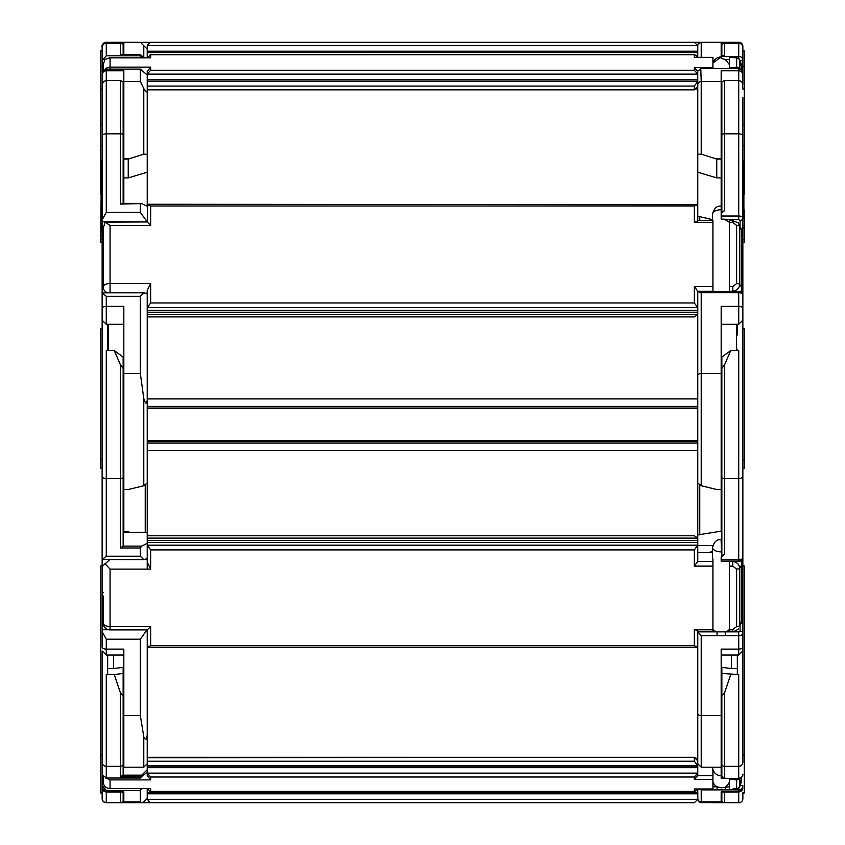 <?xml version="1.0" encoding="UTF-8"?>
<svg xmlns="http://www.w3.org/2000/svg" width="845" height="845" viewBox="0 0 845 845"><rect width="100%" height="100%" fill="white"/><g stroke="black" fill="none" stroke-linecap="round" stroke-linejoin="round"><path stroke-width="1.27" d="M721.63 801.018L721.862 801.377A3.443 3.443 0 0 0 724.619 802.75L738.731 802.75L722.897 802.75L724.619 802.75L724.619 791.997M103.608 801.778L106.269 802.75L103.608 801.778A4.13 4.13 0 0 1 103.132 801.303A4.13 4.13 0 0 0 103.608 801.778A4.13 4.13 0 0 1 103.132 801.303L102.139 798.62A4.13 4.13 0 0 0 106.269 802.75L140.344 802.75M697.78 799.307L147.22 799.307L150.663 802.75L694.337 802.75L150.663 802.75L694.337 802.75L697.78 799.307L694.337 802.75L110.061 802.75M696.671 788.987L697.78 792.43L147.22 792.43M100.766 792.8L102.139 792.99L100.766 792.8L100.766 754.363L100.766 754.965L102.139 754.965L102.139 754.363L100.766 754.363L100.766 565.939L102.139 565.939L100.766 565.949M103.132 801.303L102.139 798.62L102.139 792.99L100.766 792.99M103.248 782.702L102.139 782.702L102.139 795.863M149.502 802.549L147.22 798.43L143.777 801.905L141.221 802.75L123.824 802.75L123.824 791.902L106.269 791.902L106.269 802.75L120.381 802.75A3.443 3.443 0 0 0 123.138 801.377L123.138 791.997M744.234 792.8L742.861 792.8L742.861 798.62L742.861 792.99L744.234 792.99L744.234 565.939L742.861 565.939L744.234 565.949M717.088 802.75L724.619 802.75M742.861 792.8L742.861 798.62A4.13 4.13 0 0 1 738.731 802.75L738.731 791.902L721.176 791.902L721.176 802.75L700.104 802.56L697.864 800.057L697.78 788.987M721.862 791.997L721.862 801.377M721.176 801.018L721.862 801.018M729.436 802.75L736.639 802.75M742.861 754.363L744.234 754.363L744.234 754.965L742.861 754.965L742.861 572.255L742.861 762.211A4.13 4.098 180 0 1 738.731 766.309L738.731 778.498L721.176 778.52L721.176 776.513L721.176 778.224L724.619 777.706L724.619 766.309L738.731 766.309L738.731 674.542L737.347 674.511L737.347 655.297M742.861 326.867L742.861 328.8L744.234 328.8L744.234 468.468L742.861 468.468L742.861 647.016A4.13 2.102 180 0 1 738.731 649.118L738.731 655.044L721.176 655.044L721.176 656.628M737.347 668.522L731.506 668.522L731.506 655.044M729.436 781.678A8.598 8.534 180 0 1 725.263 786.79L725.263 789.874L738.731 789.874L738.731 787.867M712.916 781.678A8.598 8.534 180 0 0 717.088 786.79L721.176 787.815L729.436 786.79M113.494 655.044L113.494 668.522L107.653 668.522M103.174 596L103.174 623.05A6.887 3.496 0 0 0 110.061 626.546L110.061 629.926L147.22 629.926L147.22 734.654C146.776 739.924 145.625 740.632 143.777 736.787L143.777 767.186L123.824 767.186L123.824 649.118L106.269 649.118L106.269 655.044L102.139 650.914L102.139 774.685L106.269 777.96L106.269 766.309L120.381 766.309L120.381 776.735L123.138 775.182L123.138 695.625L120.381 692.678L114.276 674.542L123.138 673.476L123.138 667.392L113.494 668.522M120.381 776.735L140.344 776.735L141.717 775.182L123.138 775.182M140.344 776.735L140.397 778.023L105.583 778.023M123.824 679.581L123.824 667.318L123.138 667.392M123.824 656.628L123.824 655.044L106.269 655.044M107.653 655.044L107.653 674.511L106.269 674.542L114.276 674.542M102.139 631.669L102.139 647.016L102.139 631.669L106.269 639.2L140.344 639.2L140.344 715.578L123.824 715.578M102.139 650.914L102.139 754.363M102.139 774.685L102.139 772.024M106.269 777.96L140.344 777.96L147.22 772.024L147.22 769.732L141.717 775.182M102.139 785.501L106.269 790.413L140.344 790.413L140.344 801.873L123.824 801.873M141.664 788.575L140.344 790.413M141.221 802.75L140.344 801.873M697.727 788.987L694.78 791.427L150.22 791.427L147.231 788.575L147.22 798.43M102.139 782.702L102.139 754.965M123.824 715.462L123.138 715.462M697.78 767.693L147.22 767.693L147.22 734.654L147.22 761.218L694.337 761.218L697.78 765.802L697.78 773.154L147.22 773.154L150.663 777.009L694.337 777.009L697.78 773.154L697.78 775.594L694.337 779.449L712.916 779.449L712.916 788.987L694.337 788.966L694.337 791.395M123.138 742.428L123.824 742.428M123.138 748.226L123.824 748.226M697.78 766.151L147.22 766.151L147.22 775.71L150.663 779.893L150.663 777.009M123.138 695.625L123.138 673.476M738.731 778.498A4.13 4.098 0 0 0 742.861 774.4L741.709 777.252L738.731 778.52L721.176 778.224M721.176 776.513L724.619 777.706M699.195 788.987L701.223 789.874L725.263 789.874M712.916 786.79L717.088 786.79L717.088 789.874M731.506 668.522L721.862 667.392L721.862 673.476L738.731 674.542M730.724 674.542L724.619 692.678L721.862 695.625L721.862 776.587M737.347 655.044L737.347 674.511M721.862 667.392L721.176 667.318L721.176 696.364L721.862 696.364M147.22 646.974L150.663 645.76L150.663 626.546L147.22 629.926L147.695 647.46L697.305 647.46L697.78 631.226L697.78 763.394M721.862 673.476L721.862 695.625M712.916 779.449L712.916 771.158A8.598 8.534 180 0 1 712.578 768.77L712.578 767.207A8.598 8.534 180 0 0 721.176 775.731L721.862 776.28L721.862 764.936A3.443 3.412 180 0 0 724.619 766.309L724.619 692.678M721.176 747.867L721.862 747.867M721.862 715.462L721.176 715.462M149.428 788.512L110.061 788.575A6.887 6.887 0 0 1 103.174 781.688L103.174 777.115L103.174 781.688A6.887 6.823 0 0 0 110.061 788.512L110.061 779.893L150.663 779.893M150.04 788.575L110.061 788.512M105.952 778.023L110.061 779.893M147.22 775.71L147.22 773.154M147.22 765.802L697.78 765.802L697.78 761.091A3.443 3.38 180 0 0 694.337 757.712L694.337 761.218M697.78 758.525L696.945 758.525M696.586 758.525L694.337 758.525A3.443 3.412 180 0 1 697.78 761.947L697.78 761.091M739.776 778.382L739.776 786.494A20.364 20.195 180 0 0 741.54 778.277L739.766 786.537C737.843 788.839 735.509 789.652 732.763 788.987L736.639 788.522A3.443 3.412 0 0 0 739.776 786.494L739.734 786.579M729.436 788.966L729.436 778.52M736.639 788.522L736.639 779.893L732.763 779.449L732.763 778.52M729.436 629.25A8.598 4.373 180 0 1 725.263 631.87L725.263 635.641L738.731 635.641L738.731 631.87L740.104 631.173A2.757 2.366 0 0 1 742.861 633.539A4.13 2.102 180 0 1 738.731 635.641L738.731 649.118L721.176 649.118L721.176 715.578L701.223 715.578L701.223 767.186L697.78 763.743L697.78 765.802M695.213 788.966L694.337 788.966M737.347 324.311L737.347 334.979M742.861 323.107L742.861 476.411A4.13 2.102 180 0 1 738.731 478.513L738.731 559.781L721.176 559.781L721.176 557.056L721.176 557.932L722.897 555.366L724.619 554.51L724.619 478.513L738.731 478.513L738.731 350.569L730.724 350.569L724.619 364.723L721.862 368.42L721.862 555.461L724.619 554.51M712.916 629.25A8.598 4.373 180 0 0 717.088 631.87L738.731 631.87M123.138 394.34L123.824 394.34L123.138 393.854M123.824 475.936L123.138 475.936M147.22 473.063L147.22 535.783L694.337 535.783L697.78 538.128L697.78 545.564L712.831 545.564M102.139 543.504L102.139 530.111M102.139 559.559L106.269 556.221L106.269 478.513L120.381 478.513L120.381 547.993L140.344 547.993L140.344 556.221L143.724 559.601L102.139 559.559L102.139 328.8L100.766 328.8L100.766 468.468L102.139 468.468L102.139 529.688M130.236 532.287L123.824 531.167L123.824 489.424L128.715 489.424L143.777 485.727L143.777 398.46L140.344 373.553L123.824 373.553L123.824 306.355L106.269 306.355L106.269 324.311L102.139 320.181L102.139 322.188M145.224 532.287L145.224 485.188M120.381 547.993L123.138 546.113L123.138 368.42L120.381 364.723L114.276 350.569L123.138 357.065L123.138 368.42M140.344 547.993L141.717 546.113L123.138 546.113M102.139 476.411A4.13 2.102 0 0 0 106.269 478.513L106.269 350.569L114.276 350.569M107.653 350.105L107.653 324.311M102.699 322.262L102.139 324.29L102.139 459.617L100.766 459.617M143.724 559.601L147.22 558.651M108.604 629.768L102.139 629.768L102.139 644.26L102.139 550.275M146.924 629.926L140.344 639.2M143.777 736.787L140.344 715.578M145.308 559.39L147.22 559.39L147.22 569.118M141.717 546.113L147.22 543.314L147.22 545.183L150.663 549.894L694.337 549.894L697.78 545.183L147.22 545.183L147.22 562.231L150.663 569.118L150.663 549.894M123.824 464.528L123.138 464.528M123.824 531.167L123.138 531.167M123.138 532.287L147.22 532.287M147.22 454.631L147.22 463.25M107.653 349.936L108.403 349.936M697.78 450.607L147.22 450.607L147.22 408.251L697.78 408.251M697.78 441.312L147.22 441.312L697.78 440.805M147.22 441.312L147.22 435.365M742.861 558.598L742.861 559.76M742.861 521.175L742.861 525.252M721.176 557.932L721.176 561.133L738.731 561.133L738.731 559.781A4.13 2.102 0 0 0 742.861 557.679C742.755 559.971 741.371 561.122 738.731 561.133M721.176 557.056L721.862 555.461L721.862 540.694L721.176 540.694L721.176 539.733C716.951 539.078 714.088 541.666 712.578 547.486A8.598 4.373 180 0 0 721.176 551.87M742.861 97.629L742.861 308.383A4.13 2.028 180 0 0 738.731 306.355L721.176 306.355L721.176 531.167L697.78 534.917L697.78 538.138M699.776 485.188L699.776 534.917M717.088 635.641L717.088 631.87L697.843 631.87L701.223 635.641L725.263 635.641M742.861 644.26L742.861 565.485M741.54 605.949A2.757 1.394 180 0 0 742.861 604.756L742.861 650.914L738.731 655.044M742.861 468.468L742.861 338.327M721.862 393.854L721.176 394.34L721.862 394.34M697.78 477.108L697.78 534.917M697.78 545.564L697.78 552.662L712.578 552.63M697.78 631.226L697.78 631.521A3.443 1.753 180 0 0 697.843 631.87M721.862 368.42L721.862 357.065L730.724 350.569M724.619 364.723L724.619 478.513A3.443 1.753 180 0 1 721.862 477.805L721.862 531.167L721.176 531.167M721.862 475.936L721.176 475.936M721.862 464.528L721.176 464.528M721.176 715.578L721.176 767.186L701.223 767.186M736.597 349.936L737.347 349.936M103.174 565.611L110.061 559.39M104.97 563.594L110.061 569.118L150.663 569.118M697.78 542.384L147.22 542.384L147.22 535.783M147.22 538.128L697.78 538.128M697.78 647.038L697.78 643.985M697.78 646.974L694.337 645.76L150.663 645.76M712.578 547.486L712.578 557.911A8.598 4.373 180 0 0 712.916 559.136L712.916 629.536L694.337 629.536L694.337 645.76M729.436 561.133L729.436 631.226L732.763 631.226L732.763 629.536L736.639 626.578A3.443 1.753 0 0 0 739.776 625.532L741.54 621.328A20.364 10.351 180 0 1 739.776 625.532L739.776 568.051A20.364 10.351 0 0 0 741.54 563.837L741.023 560.594M736.639 569.086L732.763 566.118L732.763 561.407C736.851 562.073 739.185 564.28 739.776 568.051A3.443 1.753 0 0 1 736.639 569.086L736.639 626.578M712.916 561.407L697.78 561.407L697.78 547.592M697.78 561.407L694.337 566.118L712.916 566.118M697.305 631.226L712.916 631.226L712.916 629.536M697.78 630.75L694.337 629.536L694.337 634.954M697.78 453.691L697.78 473.063M742.861 292.761L742.861 124.733L744.234 124.733L744.234 89.074L742.861 89.074L742.618 83.232L741.414 81.458L738.731 80.476L738.731 216.014L721.176 216.014L721.176 219.077L738.731 219.763L740.104 220.439L740.104 225.245M729.436 222.298L725.263 219.763M123.138 143.608L123.824 143.608L123.138 142.942M101.115 194.572L100.766 242.399L102.139 242.399M102.139 324.86L102.139 324.058M102.139 318.037L102.139 292.856L143.84 292.824L140.344 296.32L140.344 373.553M102.139 320.181L102.139 325.124M102.139 160.972L100.766 160.972L100.766 145.393L102.139 145.393L102.139 124.733L100.766 124.733L100.766 145.393M106.269 55.791L106.269 43.264L120.381 43.264L120.381 54.471L140.344 54.471L140.344 55.791L106.269 55.791L102.139 60.766L102.139 47.352L102.139 50.89L100.766 50.89L100.766 124.733M100.766 194.572L100.766 162.747L102.139 162.747M100.766 160.972L100.766 162.747M102.139 97.629L102.139 135.855A4.13 2.028 0 0 1 106.269 133.827L106.269 80.476L103.417 81.616L102.139 84.606L102.139 219.932L106.269 212.412L106.269 133.827L120.381 133.827L120.381 204.099L122.462 203.391L141.041 203.391M120.381 204.099L141.717 203.571L140.344 204.099L140.344 212.412L147.22 221.791L102.139 221.791L102.139 219.932M100.766 89.074L102.139 89.074L102.139 124.733M102.139 301.179L102.139 221.791M108.403 350.569L108.403 324.311M102.139 292.856L106.269 296.32L140.344 296.32M143.777 398.46C145.625 404.206 146.776 404.639 147.22 399.759L147.22 293.711L143.84 292.824M147.22 399.759L147.22 482.991L147.22 399.759L147.22 482.991L143.777 485.727M102.139 89.433L102.139 72.385L105.53 69.11L140.407 69.11L147.22 75.036L147.22 206.286L141.717 203.571M123.138 203.391L123.138 81.849L120.381 80.476L120.381 133.827A3.443 1.69 0 0 1 123.138 134.503M123.138 369.307L123.824 369.307M123.824 489.424L123.824 373.553M697.78 408.072L147.22 408.072L147.22 406.382L697.78 406.382M697.78 398.882L147.22 398.882L147.22 406.382M742.861 302.584L742.861 293.722M742.861 306.26L742.861 319.547M742.861 303.313L742.861 305.584M742.861 321.322L742.861 320.519M721.176 216.014L721.176 214.144L722.897 211.546L724.619 210.68L724.619 133.827L738.731 133.827A4.13 2.028 180 0 1 742.861 135.855M743.885 209.887L743.885 194.572M744.234 209.887L744.234 225.457L742.861 225.457M742.861 242.399L744.234 242.399L744.234 225.457M742.861 145.393L744.234 145.393L744.234 124.733M744.234 145.393L744.234 160.972L742.861 160.972M744.234 194.572L744.234 160.972M712.578 219.7L699.776 216.637L699.776 220.672M721.176 373.553L701.223 373.553L701.223 292.719L697.843 291.683L717.088 291.324L717.088 292.719L738.731 292.719L738.731 291.324L741.371 292.064L742.861 294.757A4.13 2.028 180 0 0 738.731 292.719L738.731 324.311L742.861 320.181M717.088 291.683L725.263 291.324L725.263 292.719M725.263 291.683L738.731 291.324M736.597 324.311L736.597 350.569M742.861 308.383L742.861 324.332L742.301 322.262M721.862 142.942L721.176 143.608L721.862 143.608M697.78 220.989L697.78 207.595L697.78 216.637L699.776 216.637M697.78 216.637L697.78 204.712L694.337 206.011L694.337 222.425L712.916 222.425L712.916 286.55L694.337 286.55L694.337 302.954L150.663 302.954L150.663 283.519L110.061 283.519L110.061 292.824M697.843 291.683A3.443 1.69 180 0 0 697.78 292.021L697.78 482.991L701.223 485.727L716.285 489.424L721.176 489.424M721.862 134.503A3.443 1.69 180 0 1 724.619 133.827L724.619 80.476L721.862 81.849L721.862 212.348M721.862 369.307L721.176 369.307M697.78 204.712L147.664 204.268L147.22 221.95L104.97 222.119L103.174 228.837L103.174 286.909A6.887 3.38 0 0 1 110.061 283.519L110.061 225.446L150.663 225.446L150.663 206.011L694.337 206.011M147.22 312.228L697.78 312.228L697.78 310.358L147.22 310.358L147.22 290.405L150.663 283.519M104.97 222.119L110.061 225.446M147.22 221.95L150.663 225.446M147.22 204.712L150.663 206.011M694.337 302.954L697.78 307.643L147.22 307.643L150.663 302.954M742.861 74.867L742.861 84.606L742.861 74.867A4.13 4.088 180 0 0 738.731 70.769L721.176 70.769L721.176 81.49L701.223 81.49L701.223 154.17L697.78 154.318L697.78 206.898M147.22 314.625L697.78 314.625L694.337 316.896L147.22 316.896M732.763 286.55L736.639 283.55A3.443 1.69 0 0 1 739.776 284.554C739.143 288.388 736.808 290.606 732.763 291.24L732.763 286.55L729.436 286.55L729.436 220.672L732.763 220.672L738.372 222.943L739.776 226.418L739.776 284.554A20.364 10.013 180 0 1 741.54 288.631L741.54 230.495A20.364 10.013 0 0 0 739.776 226.418A3.443 1.69 0 0 0 736.639 225.414L736.639 283.55M729.436 291.324L729.436 286.55M736.639 225.414L732.763 222.425L732.763 220.672M697.78 307.643L697.78 291.24L694.337 286.55M697.78 221.115L694.337 222.425M697.336 220.672L712.916 220.672L712.916 222.425M697.78 291.24L712.916 291.24L712.916 286.55M721.176 177.915L716.761 177.915L716.761 159.071L721.176 159.071L721.176 206.233C717.067 205.493 714.205 208.071 712.578 213.965A8.598 4.225 180 0 1 721.176 209.74L721.176 214.144M743.885 180.883L743.885 199.663M743.885 204.321L743.885 206.972M743.885 217.873L743.885 215.074A1.373 1.246 180 0 1 742.861 216.278M729.436 64.6L725.263 59.477L721.176 58.432L721.176 56.076L724.619 55.517L724.619 43.264L738.731 43.264L738.731 56.372L721.176 56.372L721.176 42.25L701.223 42.25A3.443 3.443 0 0 0 697.78 45.693L697.78 57.397L697.78 52.57L696.956 55.612M101.115 217.873L101.115 162.747M101.115 206.085L101.115 202.42M102.139 216.278A1.373 1.246 180 0 1 101.115 215.074L102.498 216.32M102.139 214.429L101.316 215.169L101.316 162.747M120.381 54.471L140.354 54.46L143.904 57.809M102.139 60.766L102.139 63.565L103.248 63.565M140.344 55.791L141.78 57.809M105.53 69.11L140.344 69.174L140.344 81.49L123.824 81.49L123.824 70.769L106.269 70.769L106.269 80.476L120.381 80.476M102.139 72.385L102.139 63.565M128.239 159.071L128.239 177.915L123.824 177.915L123.824 159.071L128.239 159.071L143.777 154.17L143.777 88.598L140.344 81.49M147.22 127.732L147.22 172.211L128.239 177.915M143.777 88.598C145.625 91.197 146.776 92.316 147.22 91.947L147.22 154.318L143.777 154.17M123.138 54.46L123.138 43.623L120.381 42.25L120.381 43.264A3.443 3.412 0 0 1 123.138 44.627M123.824 159.071L123.824 81.49M123.824 158.606L128.715 158.606M123.824 203.391L123.824 177.915M743.885 162.747L743.684 215.169L743.684 162.747M742.512 216.32L743.684 215.169L742.861 214.429M742.861 84.595L742.861 66.565L744.234 66.565L744.234 50.89L742.861 50.89L742.861 66.565L742.861 47.352L742.861 81.648M744.234 66.565L744.234 89.074M738.731 68.603A4.13 4.088 180 0 1 742.861 72.691L741.699 69.829L738.731 68.572L700.79 68.572L701.223 81.49A3.443 3.412 180 0 0 697.78 84.901L697.78 71.624A3.443 3.412 180 0 1 697.843 70.948L701.223 68.603L738.731 68.572L738.731 80.476L724.619 80.476M697.78 84.901L697.78 154.318M716.761 177.915L697.78 172.211L697.78 147.21M701.223 154.17L716.761 159.071M721.862 44.627A3.443 3.412 180 0 1 724.619 43.264L724.619 42.25L721.862 43.623L721.862 55.781M721.176 81.49L721.176 159.071M721.176 158.606L716.285 158.606M103.174 64.685L103.174 69.977L103.174 64.685L104.97 59.393L110.061 57.872L150.663 57.872L150.663 54.777L694.812 54.745L697.759 57.354L697.78 52.57L147.22 52.57M697.78 74.117L697.78 71.498L697.78 74.117L694.337 70.23L150.663 70.23L147.22 74.117L697.78 74.117L697.78 79.567L147.22 79.567L147.22 71.371L150.663 67.135L110.061 67.135L110.061 69.11M149.343 57.872L109.1 57.809L110.061 57.872L110.061 67.135A6.887 6.813 0 0 0 105.202 69.121M149.987 57.809L150.663 57.872M149.502 42.451L147.22 45.693L147.22 49.137L143.777 45.693L147.22 49.137L147.22 57.809L150.663 54.777M696.734 88.545L694.337 88.545A3.443 3.412 180 0 0 697.78 85.134L697.78 81.5L694.337 86.084L147.22 86.084M697.78 81.511L147.22 81.511M695.287 57.397L712.916 57.354L712.916 67.621L694.337 67.621L694.337 70.23M697.78 88.545L697.03 88.545M732.763 68.572L732.763 67.621L736.639 67.135A3.443 3.412 0 0 1 739.491 68.646M729.436 68.572L729.436 57.354L736.639 57.872L736.639 67.135M739.724 59.784L739.776 68.709M712.916 68.572L712.916 67.621M697.78 71.498L694.337 67.621M143.777 57.682L143.777 45.693L140.344 42.25L106.269 42.25L103.608 43.222L106.269 42.25A4.13 4.13 0 0 0 102.139 46.38L102.594 44.51M102.139 60.386L102.139 46.38L102.139 49.137L103.132 43.697A4.13 4.13 0 0 1 103.608 43.222M123.824 54.46L123.824 42.25M721.176 42.25L738.731 42.25A4.13 4.13 0 0 1 742.861 46.38A4.13 4.13 0 0 0 738.731 42.25A4.13 4.13 0 0 1 742.861 46.38A4.13 4.13 0 0 0 738.731 42.25A4.13 4.13 0 0 1 742.861 46.38L742.861 50.89L744.234 50.89M698.371 43.76L701.223 42.25L701.223 57.354M697.78 102.984L697.78 127.732L697.78 102.984M147.22 51.196L697.78 51.196L697.78 45.693L147.22 45.693L150.663 42.25L110.061 42.25M150.663 42.25L694.337 42.25L150.663 42.25M694.337 42.25L697.78 45.693L694.337 42.25L712.916 42.25M732.763 42.25L729.436 42.25M106.269 42.25C102.699 43.855 101.326 45.556 102.139 47.352A4.13 4.088 0 0 1 106.269 43.264L106.269 42.25L120.381 42.25M123.824 801.377L123.138 801.377M120.381 791.997L120.381 802.75M721.176 799.307L721.862 799.307M721.862 794.152L721.176 794.152M147.22 793.804L697.78 793.804M102.139 762.211A4.13 4.098 0 0 0 106.269 766.309L106.269 674.542M120.381 692.678L120.381 766.309A3.443 3.412 0 0 0 123.138 764.936M102.139 787.804A4.13 4.098 180 0 0 106.269 791.902L102.139 787.867M106.269 791.902L106.269 790.413M740.231 785.428L742.861 785.787A4.13 4.098 180 0 1 738.731 789.874L738.731 791.902A4.13 4.098 180 0 0 742.861 787.804M721.862 775.721L721.176 775.721L721.176 768.02L719.697 767.186M721.176 801.873L701.223 801.873A3.443 3.412 180 0 1 697.78 798.462M701.223 802.75L701.223 789.874M721.176 773.439L721.862 773.439M721.862 768.02L721.176 768.02M721.176 764.609L721.862 764.609M150.663 791.395L150.663 788.512M147.22 757.712L694.337 757.331L697.78 760.775M694.337 777.009L694.337 779.449M732.763 779.449L729.436 779.449M736.639 779.893A3.443 3.412 0 0 0 739.438 778.456M712.916 775.594L697.78 775.594M721.862 755.419A13.478 13.362 0 0 0 721.176 755.398M721.862 542.437L721.176 542.437L721.63 555.577M140.344 556.221L106.269 556.221M120.381 364.723L120.381 478.513A3.443 1.753 0 0 0 123.138 477.805M103.174 592.662L102.139 592.662M103.174 610.819L102.139 610.819M106.269 639.2L106.269 649.118A4.13 2.102 180 0 1 102.139 647.016M147.22 443.065L697.78 443.065M721.176 542.437L721.176 540.694M742.861 622.67A2.757 2.366 180 0 0 741.54 620.642M740.104 626.641L740.104 631.173M744.234 459.617L742.861 459.617M701.223 635.641L701.223 715.578A3.443 1.753 180 0 1 697.78 713.835M721.176 551.859L721.862 551.859M721.176 547.074L721.862 547.074M150.663 626.546L110.061 626.546L110.061 569.118M147.22 540.494L697.78 540.494M694.337 549.894L694.337 566.118M732.763 566.118L729.436 566.118M729.436 629.536L732.763 629.536M729.436 561.407L732.763 561.407A13.478 6.855 0 0 0 733.069 561.133M102.139 225.457L100.766 225.457M140.344 212.412L106.269 212.412M102.139 240.233L103.174 240.233M103.174 258.306L102.139 258.306M106.269 296.32L106.269 306.355A4.13 2.028 180 0 0 102.139 308.383M128.989 489.361L123.824 489.361M697.78 408.357L147.22 408.357M721.862 209.74L721.176 209.74L721.176 206.233L721.862 206.233M740.104 220.439A2.757 2.398 180 0 0 742.861 218.042A4.13 2.028 0 0 0 738.731 216.014L738.731 219.763M701.223 292.719L717.088 292.719M742.861 246.37A2.757 1.352 180 0 0 741.54 245.219M741.54 230.6A2.757 2.398 -0 0 0 742.861 228.562M701.223 485.727L701.223 373.553A3.443 1.69 180 0 0 697.78 375.254M721.176 206.624L721.862 206.624M721.176 489.361L716.011 489.361M107.737 292.824A6.887 6.274 180 0 1 103.174 286.909M145.953 293.183L147.22 293.183M732.763 222.425L729.436 222.425M729.436 291.24L732.763 291.24A13.478 6.623 0 0 1 732.868 291.324M721.176 92.939L721.862 92.939M721.176 56.942A8.598 8.524 180 0 0 712.916 63.069L721.176 56.868M102.139 227.854L100.766 227.854M100.766 66.565L102.139 66.565M106.269 69.174L106.269 70.769A4.13 4.088 180 0 0 102.139 74.867M123.138 92.939L123.824 92.939M128.989 158.522L123.824 158.522M725.263 59.477L729.436 59.477M740.188 60.84L742.861 60.46A4.13 4.088 0 0 0 738.731 56.372L738.731 58.506M744.234 227.854L742.861 227.854M742.861 47.352A4.13 4.088 180 0 0 738.731 43.264L738.731 42.25L724.619 42.25M721.176 158.522L716.011 158.522M150.663 70.23L150.663 67.135M697.78 81.12L147.22 81.12M694.337 54.777L694.337 57.397M694.337 86.084L694.337 89.507L147.22 89.507M697.78 86.116A3.443 3.38 -0 0 1 694.337 89.507L696.734 88.873L697.78 86.401M729.436 67.621L732.763 67.621M736.639 57.872A3.443 3.412 0 0 1 739.776 59.889A20.364 20.164 0 0 1 741.54 68.096L741.54 69.67M697.78 86.232A3.443 3.412 0 0 1 694.337 89.644M147.22 49.137L147.22 57.809L147.22 49.137M123.824 791.997L106.269 791.997M721.176 791.997L738.731 791.997L742.861 787.867M721.862 758.62L721.176 758.62M150.22 791.427L694.78 791.427M147.22 757.331L694.337 757.331M694.78 788.987L712.916 788.987M741.54 778.277L741.54 777.421M721.862 749.42L721.176 749.409M721.176 381.803L721.862 381.106M123.824 381.803L123.138 381.106M147.22 734.654L147.22 763.743L143.777 767.186M123.824 696.364L123.138 696.364M147.22 440.615L697.78 440.615M147.22 441.122L697.78 441.122M721.862 539.733L721.176 539.733M103.174 623.05A6.887 6.887 0 0 0 110.061 629.926M732.763 631.226C733.735 631.743 735.636 630.962 738.467 628.881M741.54 621.328L741.54 563.837M712.578 551.278L708.923 552.662M712.578 220.672L712.578 213.965M100.766 227.242L102.139 227.242M102.139 312.291L102.139 319.663M123.824 459.289L123.138 459.289M123.824 324.311L106.269 324.311M697.78 408.536L147.22 408.536M742.861 312.291L742.861 319.663M744.234 162.747L742.861 162.747M744.234 227.242L742.861 227.242M721.176 459.289L721.862 459.289M721.176 324.311L738.731 324.311M738.372 222.943L741.54 230.495M741.012 291.852L741.54 288.631M721.176 151.287L721.862 151.287M742.512 219.563L743.885 218.19M123.824 151.287L123.138 151.287M100.766 239.705L102.139 239.705M100.766 50.89L102.139 50.89M102.488 219.563L101.115 218.19M147.22 102.984L147.22 154.318M744.234 239.705L742.861 239.705M738.731 42.25L741.35 43.19L742.639 45.049L742.861 50.89M150.188 54.745L694.812 54.745M147.22 89.845L694.337 89.845M729.436 57.354L732.763 57.354C734.791 56.583 737.115 57.407 739.766 59.837L741.54 68.096M712.916 57.354L694.812 57.354"/></g></svg>
